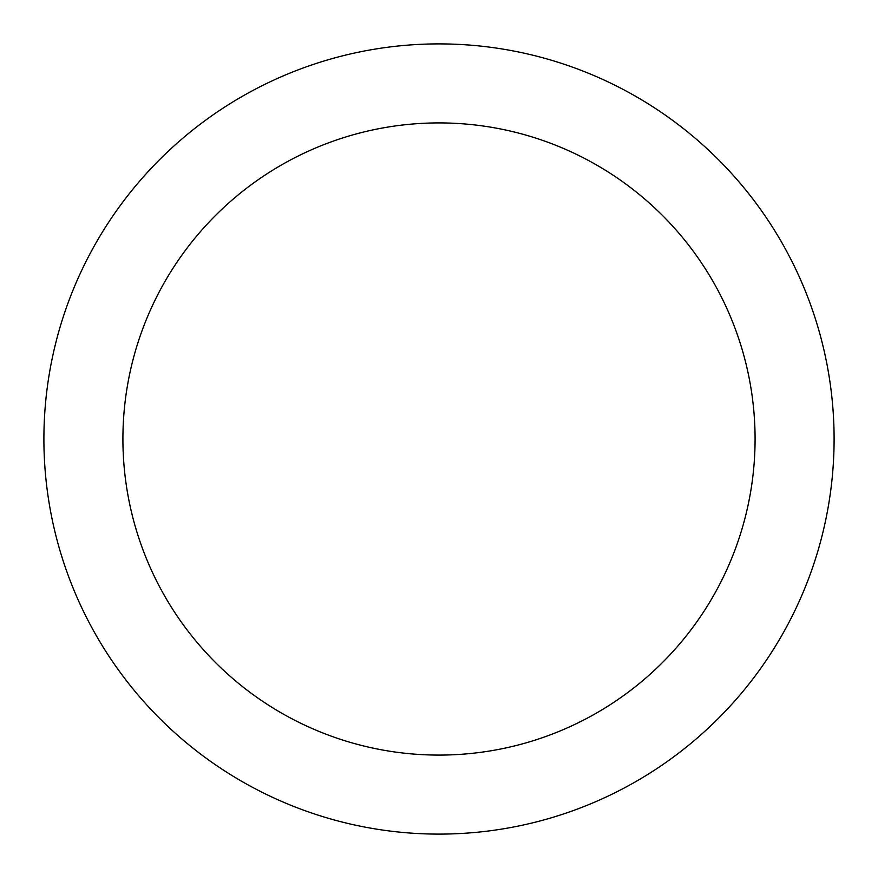 <?xml version="1.0" encoding="UTF-8"?>
<svg xmlns="http://www.w3.org/2000/svg" width="878" height="878" viewBox="0 0 878 878"><rect width="100%" height="100%" fill="white"/><g stroke="black" fill="none" stroke-linecap="round" stroke-linejoin="round"><path stroke-width="1.32" d="M755.08 439A316.08 316.08 0 0 0 280.96 165.262A316.08 316.08 0 0 0 280.96 712.738A316.08 316.08 0 0 0 755.08 439M834.1 439A395.1 395.1 0 0 0 241.45 96.832A395.1 395.1 0 0 0 241.45 781.168A395.1 395.1 0 0 0 834.1 439"/></g></svg>
